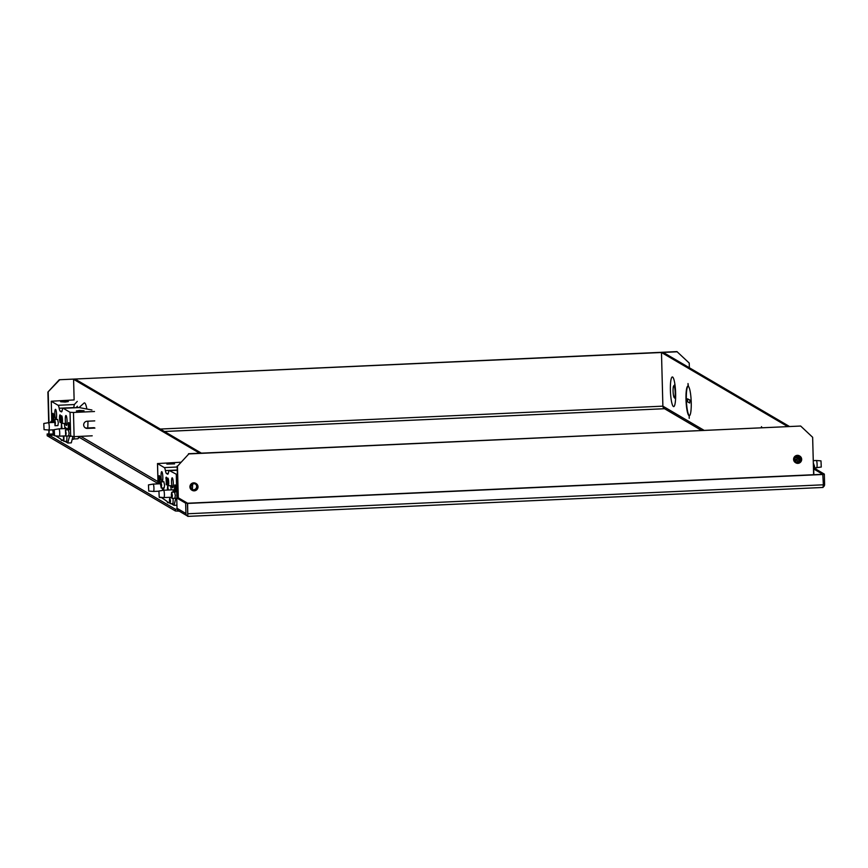 <?xml version="1.0" encoding="UTF-8"?>
<svg xmlns="http://www.w3.org/2000/svg" width="868" height="868" viewBox="0 0 868 868"><rect width="100%" height="100%" fill="white"/><g stroke="black" fill="none" stroke-linecap="round" stroke-linejoin="round"><path stroke-width="1.3" d="M689.355 367.75L689.225 363.052L676.931 351.605L59.263 379.75L677.246 351.79M49.194 430.029L48.912 436.767L47.187 435.769L47.132 434L48.814 434.987L48.89 430.04M48.695 422.683L47.892 392.076L59.263 379.75M59.577 379.934L47.892 392.076M48.207 392.249L48.999 422.673M47.132 434L48.988 433.913M86.854 409.012A15.689 2.712 -92.6 0 0 84.717 402.98A15.689 2.712 -92.6 0 0 84.044 403.067L79.075 407.537M87.711 427.967A15.689 2.712 -92.6 0 0 87.918 421.186M192.37 489.552A15.689 2.712 -92.6 0 0 192.598 484.225M73.585 379.294L199.607 453.215L201.365 453.139L75.342 379.218L73.585 379.294L74.127 399.931L51.255 401.244L51.82 421.349M53.23 435.118L49.335 435.291L49.378 437.06L175.401 510.981L175.358 509.212L49.335 435.291M175.358 509.212L177.17 509.136M179.166 511.144L175.401 510.981M673.405 406.528A14.832 2.561 87.4 0 1 670.4 390.253A14.832 2.561 87.4 0 1 672.635 377.048A14.832 2.561 87.4 0 1 672.711 377.103A14.832 2.561 87.4 0 1 675.575 391.674A14.832 2.561 87.4 0 1 674.045 406.441A14.832 2.561 87.4 0 1 673.405 406.528M689.702 403.023L689.973 400.061L689.702 403.023L687.608 401.797L687.532 398.846L689.973 400.061M687.532 398.846L689.626 400.072M761.507 427.62L761.486 426.644L761.822 427.609M688.845 415.555A14.832 2.561 87.4 0 1 686.013 399.779A14.832 2.561 87.4 0 1 687.944 386.119A14.832 2.561 87.4 0 1 688.074 386.13L688.009 383.548L688.389 386.314A14.832 2.561 87.4 0 1 691.221 402.09A14.832 2.561 87.4 0 1 689.29 415.75A14.832 2.561 87.4 0 1 689.159 415.739L689.225 418.333L689.203 415.739M688.161 386.13A14.832 2.561 -92.6 0 0 686.371 400.148A14.832 2.561 -92.6 0 0 689.192 415.544M661.481 352.506L787.504 426.438L789.251 426.351L663.228 352.43L661.481 352.506L662.881 406.159A2.962 2.908 120.4 0 0 664.302 408.578L701.42 430.354M795.837 462.828L795.457 462.611A3.917 3.83 -59.6 0 1 795.5 455.906A3.917 3.83 -59.6 0 1 799.417 455.852L799.797 456.08A3.917 3.83 120.4 0 0 793.96 459.628A3.917 3.83 120.4 0 0 799.764 462.785A3.917 3.83 120.4 0 0 799.797 456.08M192.175 490.333L191.806 490.116A3.917 3.83 -59.6 0 1 191.839 483.411A3.917 3.83 -59.6 0 1 195.767 483.357L196.146 483.574A3.917 3.83 120.4 0 0 190.309 487.132A3.917 3.83 120.4 0 0 196.103 490.279A3.917 3.83 120.4 0 0 196.146 483.574M795.858 461.993A3.201 3.136 120.4 0 0 799.081 456.514M800.969 459.313A3.201 3.136 -59.6 0 1 796.195 462.221A3.201 3.136 -59.6 0 1 796.227 456.731A3.201 3.136 -59.6 0 1 800.969 459.313M192.208 489.498A3.201 3.136 120.4 0 0 195.419 484.008M197.307 486.818A3.201 3.136 -59.6 0 1 192.544 489.715A3.201 3.136 -59.6 0 1 192.566 484.236A3.201 3.136 -59.6 0 1 197.307 486.818M187.607 503.234L187.803 516.395L187.607 503.234L822.788 474.297L823.374 484.8L822.983 487.458L187.857 516.373M813.631 474.709L812.643 437.288L800.665 426.036L188.833 453.91L177.463 466.235L178.298 497.906M177.463 466.235L188.833 453.91M177.983 497.917L177.148 466.051M800.665 426.036L188.519 453.725M823.103 474.481L187.922 503.418M187.738 516.135A2.962 2.908 -59.6 0 1 187.336 515.939L178.439 510.72A2.962 2.908 -59.6 0 1 177.018 508.29L185.915 513.509L185.643 503.19L187.401 503.114L187.672 513.433A1.183 1.161 120.4 0 0 187.868 514.062M187.336 515.939A2.962 2.908 -59.6 0 1 185.915 513.509M822.582 474.308L824.329 474.091L815.432 468.872L813.685 468.959L813.837 474.709M824.329 474.091L824.6 484.409A2.962 2.908 -59.6 0 1 823.233 487.013M187.401 503.114L178.504 497.896L176.746 497.972L185.643 503.19M176.746 497.972L177.018 508.29M813.685 468.959L822.582 474.178M166.754 481.36L166.059 477.964L166.341 484.127L166.754 481.36M158.931 491.038L163.575 490.236A3.678 0.64 87.4 0 1 163.585 490.236A3.678 0.64 87.4 0 1 164.399 494.293A3.678 0.64 87.4 0 1 163.922 497.581A3.678 0.64 87.4 0 1 163.911 497.581L159.213 497.201L158.931 491.038L159.213 497.201M148.461 484.897L153.104 484.094A3.678 0.64 87.4 0 1 153.115 484.094A3.678 0.64 87.4 0 1 153.94 488.152A3.678 0.64 87.4 0 1 153.452 491.44A3.678 0.64 87.4 0 1 153.441 491.44L148.743 491.06L148.461 484.897L148.743 491.06M168.349 490.019L167.665 485.82L167.361 490.062M167.665 485.82L170.584 485.679L171.267 489.888M161.643 485.288L160.96 481.881L160.558 484.648L161.242 488.055L161.643 485.288M160.96 481.881L163.878 481.751L164.562 485.158L164.161 487.914L161.242 488.055M170.508 500.934L169.824 497.527L169.423 500.293L170.106 503.7L170.508 500.934M173.177 498.351L173.025 503.559L170.106 503.7M172.374 495.65L171.69 492.243L171.289 495.01L171.972 498.406L172.374 495.65M171.69 492.243L174.609 492.113L175.293 495.509L174.891 498.275L171.972 498.406M157.141 483.715L160.265 483.769M172.906 492.189A3.624 0.629 87.4 0 1 173.329 490.843A3.624 0.629 87.4 0 1 173.871 492.145M163.64 487.935A3.624 0.629 87.4 0 1 163.672 488.695A3.624 0.629 87.4 0 1 163.64 490.236M174.501 488.087A3.624 0.629 87.4 0 1 174.978 484.843A3.624 0.629 87.4 0 1 175.781 488.836A3.624 0.629 87.4 0 1 175.303 492.069A3.624 0.629 87.4 0 1 174.501 488.087M158.801 478.876A3.624 0.629 87.4 0 1 159.278 475.631A3.624 0.629 87.4 0 1 160.081 479.624A3.624 0.629 87.4 0 1 159.603 482.858A3.624 0.629 87.4 0 1 158.801 478.876M168.132 485.798A3.852 0.662 87.4 0 1 167.34 481.556A3.852 0.662 87.4 0 1 167.839 478.105A3.852 0.662 87.4 0 1 168.696 482.358A3.852 0.662 87.4 0 1 168.251 485.787M165.864 478.257A3.852 0.662 87.4 0 1 166.265 477.183A3.852 0.662 87.4 0 1 167.123 481.436A3.852 0.662 87.4 0 1 166.623 484.886A3.852 0.662 87.4 0 1 166.113 483.845M171.538 482.282A4.98 0.857 87.4 0 1 172.341 477.888A4.98 0.857 87.4 0 1 173.296 483.313A4.98 0.857 87.4 0 1 172.797 487.686A4.98 0.857 87.4 0 1 171.538 482.282M161.068 476.141A4.98 0.857 87.4 0 1 161.882 471.747A4.98 0.857 87.4 0 1 162.826 477.172A4.98 0.857 87.4 0 1 162.327 481.545A4.98 0.857 87.4 0 1 161.068 476.141M170.052 463.577L174.587 463.881L166.873 464.076L170.052 463.577M162.793 476.337A3.505 0.608 -92.6 0 0 162.826 476.901M173.264 482.478A3.505 0.608 -92.6 0 0 173.285 483.042M162.609 490.398A3.624 0.629 87.4 0 1 162.392 488M171.159 503.646L174.034 505.339L175.857 498.167L176.768 498.699M180.663 462.232L157.488 463.566L164.323 467.602A8.311 1.432 87.4 0 1 165.408 470.564L165.408 470.564A8.311 1.432 87.4 0 0 166.504 473.527L167.557 474.156A8.311 1.432 87.4 0 0 167.719 474.199A8.311 1.432 87.4 0 0 168.522 472.387L168.522 472.387A8.311 1.432 87.4 0 1 169.325 470.586A8.311 1.432 87.4 0 1 169.488 470.63L177.376 474.785M161.361 497.472L167.123 501.444A4.741 0.825 -92.6 0 0 167.643 502.626L167.936 502.8A4.741 0.825 87.4 0 0 168.023 502.832A4.741 0.825 87.4 0 0 168.403 502.192L169.683 502.778M174.034 505.339L176.942 505.209M165.408 470.564L177.256 470.022L165.408 470.564M797.659 462.177A5.935 1.02 -92.6 0 0 796.444 459.237L797.529 458.022A7.118 1.226 87.4 0 1 797.735 457.903A7.118 1.226 87.4 0 1 798.983 461.592M816.614 467.852A3.678 0.64 -92.6 0 0 816.625 467.841A3.678 0.64 -92.6 0 0 817.103 464.554A3.678 0.64 -92.6 0 0 816.3 460.496A3.678 0.64 -92.6 0 0 816.278 460.496L820.987 460.875L821.269 467.038L814.531 467.939M796.444 459.237A5.935 1.02 -92.6 0 0 795.88 462.004M794.904 458.282L795.934 461.299M798.408 456.318L799.048 459.378L800.014 459.411M799.244 460.159L798.126 458.771M813.316 463.013L814.564 466.387L814.347 468.926M799.406 461.201A3.624 3.548 120.4 0 0 798.658 456.373M798.94 459.107L798.397 458.564A7.714 7.552 120.4 0 0 797.909 456.264M795.891 461.83L794.741 460.214M798.289 457.599L795.338 457.729M798.734 456.384A3.624 3.548 -59.6 0 1 799.461 456.861M62.084 419.96L61.389 416.564L61.671 422.727L62.084 419.96M54.261 429.638L54.543 435.801L54.261 429.638L58.905 428.835A3.678 0.64 87.4 0 1 58.915 428.835A3.678 0.64 87.4 0 1 59.729 432.893A3.678 0.64 87.4 0 1 59.252 436.181A3.678 0.64 87.4 0 1 59.23 436.181L65.534 435.899M73.78 438.969L77.794 438.785A7.118 1.226 -92.6 0 0 78.001 438.666A7.118 1.226 -92.6 0 0 78.597 436.43M79.455 436.387A5.935 1.02 87.4 0 1 79.086 437.439L78.001 438.666M43.791 423.497L44.073 429.66L43.791 423.497L48.434 422.694A3.678 0.64 87.4 0 1 48.445 422.694A3.678 0.64 87.4 0 1 49.259 426.752A3.678 0.64 87.4 0 1 48.782 430.04A3.678 0.64 87.4 0 1 48.771 430.04L54.109 429.801M62.04 428.694L61.422 423.497L61.27 428.727M61.422 423.497L64.34 423.367L64.959 428.553M55.4 422.966L54.717 419.569L54.999 425.732L55.4 422.966M54.717 419.569L57.635 419.428L58.319 422.835L57.917 425.591L54.999 425.732M63.266 435.996L63.863 441.378L63.972 435.964M66.934 436.029L66.782 441.248L63.863 441.378M52.796 429.855L53.393 435.237L53.501 429.834M66.142 433.327L65.447 429.92L65.729 436.083L66.142 433.327M65.447 429.92L68.366 429.79L69.06 433.197L68.648 435.953L65.729 436.083M51.375 422.564L50.897 421.392L50.539 422.597M50.897 421.392L53.827 421.251L54.293 422.423L48.445 422.694M65.143 428.553A3.624 0.629 87.4 0 1 65.523 427.599A3.624 0.629 87.4 0 1 65.979 428.51M68.268 425.765A3.624 0.629 87.4 0 1 68.735 422.521A3.624 0.629 87.4 0 1 69.538 426.514A3.624 0.629 87.4 0 1 69.071 429.747A3.624 0.629 87.4 0 1 68.268 425.765M52.557 416.553A3.624 0.629 87.4 0 1 53.035 413.309A3.624 0.629 87.4 0 1 53.838 417.302A3.624 0.629 87.4 0 1 53.36 420.546A3.624 0.629 87.4 0 1 52.557 416.553M61.194 416.857A3.852 0.662 87.4 0 1 61.595 415.783A3.852 0.662 87.4 0 1 62.453 420.036A3.852 0.662 87.4 0 1 62.008 423.465M59.523 418.311A3.852 0.662 87.4 0 1 60.033 414.861A3.852 0.662 87.4 0 1 60.89 419.114A3.852 0.662 87.4 0 1 60.38 422.564A3.852 0.662 87.4 0 1 59.523 418.311M65.295 419.96A4.98 0.857 87.4 0 1 66.109 415.566A4.98 0.857 87.4 0 1 67.053 420.991A4.98 0.857 87.4 0 1 66.554 425.374A4.98 0.857 87.4 0 1 65.295 419.96M54.825 413.819A4.98 0.857 87.4 0 1 55.639 409.425A4.98 0.857 87.4 0 1 56.594 414.85A4.98 0.857 87.4 0 1 56.084 419.233A4.98 0.857 87.4 0 1 54.825 413.819M79.509 410.466L84.044 410.77L80.876 411.269L76.341 410.965L79.509 410.466M63.809 401.255L68.344 401.559L65.176 402.058L60.641 401.754L63.809 401.255M56.55 414.014A3.505 0.608 -92.6 0 0 56.583 414.579M67.02 420.155A3.505 0.608 -92.6 0 0 67.053 420.72M61.888 423.476A3.852 0.662 87.4 0 1 61.444 422.445M51.299 401.298L58.08 405.28A8.311 1.432 87.4 0 1 59.176 408.242L59.176 408.242A8.311 1.432 87.4 0 0 60.261 411.204L61.324 411.833A8.311 1.432 87.4 0 0 61.476 411.877A8.311 1.432 87.4 0 0 62.279 410.065L62.279 410.065A8.311 1.432 87.4 0 1 63.082 408.264A8.311 1.432 87.4 0 1 63.245 408.307L70.037 412.289L73.476 412.463L74.105 436.637L92.203 435.812M74.105 436.637L69.624 435.844L67.791 443.016L71.295 442.854L72.879 436.658M94.927 428.076L87.343 428.412A3.624 3.548 -59.6 0 1 83.795 423.975A3.624 3.548 -59.6 0 1 87.147 421.23L94.742 420.882M73.476 412.463L94.493 411.508M61.78 440.51A4.741 0.825 87.4 0 0 62.16 439.87L63.44 440.467L61.78 440.51A4.741 0.825 87.4 0 1 61.693 440.477L61.4 440.315A4.741 0.825 -92.6 0 1 60.879 439.121L55.65 435.888M64.916 441.324L67.791 443.016M85.086 427.718A3.624 3.548 120.4 0 0 86.659 428.022L94.243 427.674M73.802 407.776A8.311 1.432 87.4 0 1 73.769 407.58A8.311 1.432 -92.6 0 0 73.747 407.493L74.322 404.542L77.274 401.407M77.404 406.235L76.048 407.678M91.932 410L79.064 407.537L63.082 408.264M59.165 408.242L73.769 407.58L59.176 408.242M72.196 439.338L73.433 439.284A7.421 1.28 -92.6 0 0 74.29 436.626M673.687 385.913A5.935 1.02 -92.6 0 0 673.08 391.121A5.935 1.02 -92.6 0 0 674.219 397.577A5.935 1.02 -92.6 0 0 675.174 392.347A5.935 1.02 -92.6 0 0 673.687 385.913L674.761 384.687A7.118 1.226 87.4 0 1 674.935 384.578M675.586 398.792A7.118 1.226 87.4 0 1 675.402 398.694L674.219 397.577M49.302 434.108L52.905 433.946M160.309 429.052L662.881 406.159L703.937 430.246M164.453 431.483L664.508 408.709M157.965 481.61L80.767 436.333M158.019 483.541L79.183 437.298M823.374 484.8L188.193 513.737M176.28 474.612L176.888 497.972M157.542 463.62L158.063 483.671M166.504 473.527L168.273 473.451M164.323 467.602L177.18 467.017M169.488 470.63L177.256 470.272M70.037 412.289L70.666 436.463M60.261 411.204L62.029 411.128M58.08 405.28L74.322 404.542M87.343 428.412L86.659 428.022M63.245 408.307L79.487 407.569M164.475 431.504L664.541 408.719M822.983 487.458L187.803 516.395M166.059 477.964L166.678 477.856M166.341 484.127L166.971 484.181M171.495 497.234L163.922 497.581M174.609 489.726L163.585 490.236M158.779 491.201L153.452 491.44M160.558 483.758L153.115 484.094M169.824 497.527L171.538 497.451M159.636 497.559L162.164 497.44M158.019 483.671L157.488 463.566M168.023 502.832L169.629 502.756M169.325 470.586L177.256 470.217M798.332 457.87L797.735 457.903M813.262 460.637L816.278 460.496M61.389 416.564L62.008 416.456M61.671 422.727L62.301 422.781M54.543 435.801L59.23 436.181M68.518 428.401L58.915 428.835M44.073 429.66L48.771 430.04M53.393 435.237L54.207 435.194M51.776 421.349L51.255 401.244"/></g></svg>
